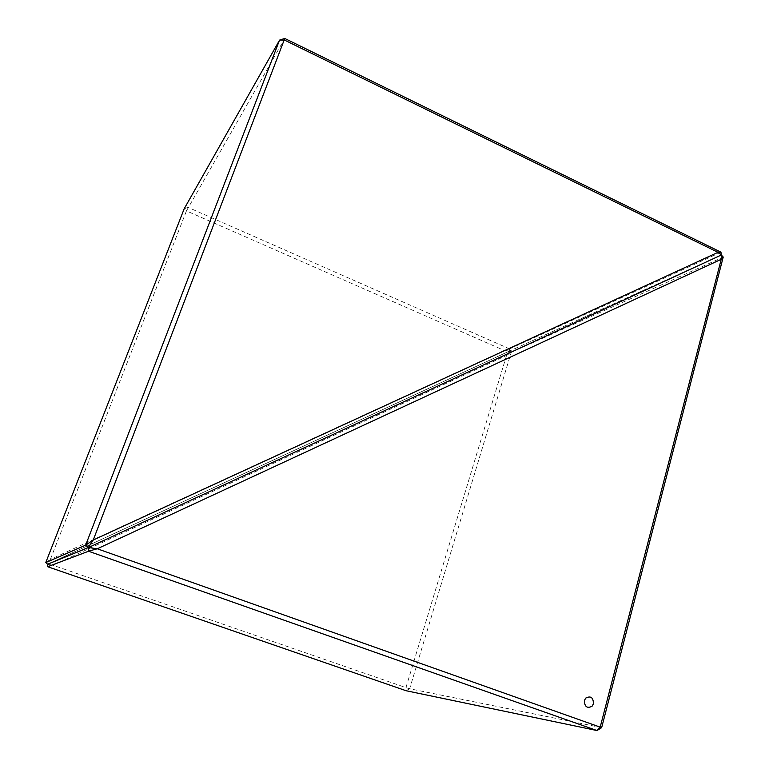 <?xml version="1.0" encoding="UTF-8"?>
<svg xmlns="http://www.w3.org/2000/svg" width="769" height="769" viewBox="0 0 769 769"><rect width="100%" height="100%" fill="white"/><g stroke="black" fill="none" stroke-linecap="round" stroke-linejoin="round"><path stroke-width="0.58" stroke-dasharray="3.85 2.88" d="M511.154 352.404L509.751 350.991L506.55 355.432L511.154 352.404L723.235 257.106M509.712 350.924L509.559 348.934L504.262 350.453L509.732 350.952L47.62 564.235L509.732 350.952L721.274 255.029L509.751 350.991M47.62 564.283L53.023 565.263L47.678 566.676M506.55 355.432L405.936 687.621L53.051 565.263L506.531 355.451M601.675 727.628L409.637 688.745L511.202 352.423M409.637 688.745L405.955 687.649L406.138 690.716L409.589 688.764M584.411 700.511L585.728 698.098M504.262 350.453L50.35 559.409L47.582 564.196M720.976 252.184L509.559 348.934M50.35 559.409L186.454 210.898L504.233 350.453M186.454 210.898L284.799 38.45M509.568 348.886L188.001 207.361M45.804 562.6L50.331 559.428M187.963 207.38L184.233 208.735L186.434 210.86"/><path stroke-width="1.15" d="M585.728 698.098C590.707 695.561 593.284 697.445 593.457 703.76L592.063 706.259C587.103 708.682 584.555 706.769 584.411 700.511L585.728 698.098C590.707 695.561 593.284 697.445 593.457 703.76L592.063 706.259C587.103 708.682 584.546 706.769 584.411 700.511M601.656 727.657L597.004 730.55L88.55 551.238L47.678 566.724L47.62 564.235L88.435 547.538L97.288 548.778L601.656 727.657L723.225 257.048L721.226 259.297L97.288 548.778M88.55 551.238L88.445 547.615M97.25 548.787L88.55 551.162M597.061 730.531L600.281 726.849M600.281 726.801L721.226 259.297L721.274 255.029L88.435 547.538L721.274 255.029L720.976 252.184L284.761 38.45L93.251 540.03L718.006 252.328L721.303 254.952M721.351 255.058L723.225 257.048M47.678 566.724L406.119 690.735L597.004 730.55M93.222 540.059L88.387 547.49L85.763 545.106L93.251 540.03M721.024 252.232L718.025 252.328L284.54 40.103L279.589 40.094L184.204 208.745L45.765 562.572L47.62 564.235L88.387 547.49M45.765 562.572L85.763 545.106M85.695 545.058L279.532 40.123M279.589 40.094L284.761 38.45"/></g></svg>

